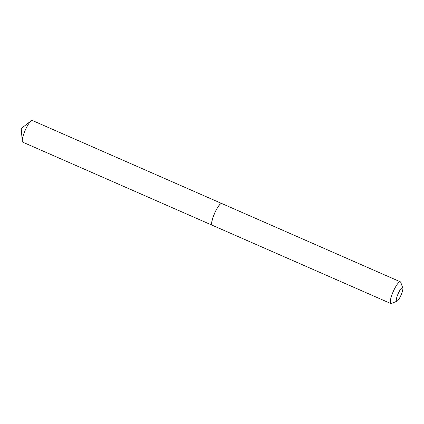 <?xml version="1.0" encoding="UTF-8"?>
<svg xmlns="http://www.w3.org/2000/svg" width="424" height="424" viewBox="0 0 424 424"><rect width="100%" height="100%" fill="white"/><g stroke="black" fill="none" stroke-linecap="round" stroke-linejoin="round"><path stroke-width="0.64" d="M221.731 203.509A11.856 2.586 113.7 0 0 221.699 203.494L32.33 120.469A11.856 2.586 113.7 0 0 31.106 120.861A11.856 2.586 113.7 0 0 24.322 132.421A11.856 2.586 113.7 0 0 22.265 141.022A11.856 2.586 113.7 0 0 22.806 142.188L212.18 225.213A11.856 2.586 113.7 0 0 212.212 225.224M221.699 203.494A11.856 2.586 113.7 0 0 213.691 215.445A11.856 2.586 113.7 0 0 212.18 225.213M402.201 287.673A7.378 1.611 113.7 0 0 397.564 295.104A7.378 1.611 113.7 0 0 396.965 301.178A7.378 1.611 113.7 0 0 397.028 301.157A7.378 1.611 113.7 0 0 401.056 295.072A7.378 1.611 113.7 0 0 402.8 287.986A7.378 1.611 113.7 0 0 402.201 287.673M402.8 287.986L400.749 282.32A11.856 2.586 113.7 0 0 400.341 281.812A11.856 2.586 113.7 0 0 399.79 281.817A11.856 2.586 113.7 0 0 392.757 292.698A11.856 2.586 113.7 0 0 390.817 303.531A11.856 2.586 113.7 0 0 391.368 303.526A11.856 2.586 113.7 0 0 391.469 303.489A11.856 2.586 113.7 0 0 391.569 303.441M400.341 281.812L221.763 203.52A11.856 2.586 113.7 0 0 221.217 203.525A11.856 2.586 113.7 0 0 221.116 203.562A11.856 2.586 113.7 0 0 214.634 213.341A11.856 2.586 113.7 0 0 211.836 224.731A11.856 2.586 113.7 0 0 212.244 225.239L390.817 303.531M221.068 203.584A11.787 2.571 113.7 0 0 221.026 203.6A11.787 2.571 113.7 0 0 214.586 213.32A11.787 2.571 113.7 0 0 211.804 224.641A11.787 2.571 113.7 0 0 211.82 224.688M22.265 141.022L21.2 128.536L31.106 120.861M397.028 301.157L391.469 303.489"/></g></svg>
